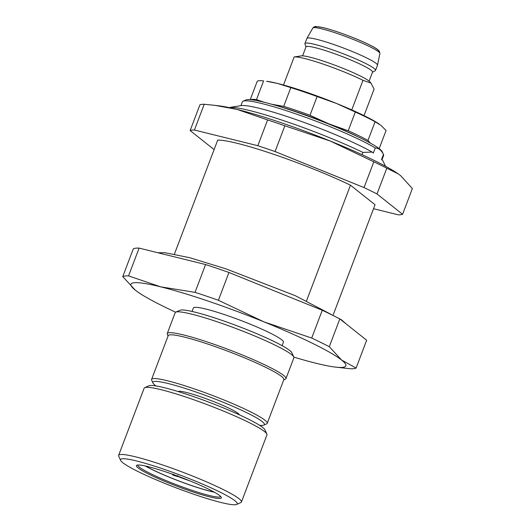<?xml version="1.0" encoding="UTF-8"?>
<svg xmlns="http://www.w3.org/2000/svg" width="531" height="531" viewBox="0 0 531 531"><rect width="100%" height="100%" fill="white"/><g stroke="black" fill="none" stroke-linecap="round" stroke-linejoin="round"><path stroke-width="0.8" d="M122.747 276.618L133.308 248.82A125.893 13.474 20.8 0 1 139.109 248.103L205.59 264.551A125.893 13.474 20.8 0 1 228.954 272.476L322.271 310.257A125.893 13.474 20.8 0 1 339.833 318.905L366.662 340.238L356.109 368.043A125.893 13.474 20.8 0 1 350.307 368.753L335.041 367.054A114.942 12.299 -159.2 0 0 341.652 360.098A114.942 12.299 -159.2 0 0 264.02 321.892A114.942 12.299 -159.2 0 0 160.754 286.853A114.942 12.299 -159.2 0 0 135.126 290.012L122.747 276.618A125.893 13.474 20.8 0 1 128.548 275.901L160.754 286.853L195.03 292.349L205.59 264.551M162.566 468.78A62.399 6.677 -159.2 0 0 120.623 460.39A62.399 6.677 -159.2 0 0 176.498 487.989A62.399 6.677 -159.2 0 0 236.607 504.45A62.399 6.677 -159.2 0 0 162.566 468.78M166.999 472.311A45.434 4.865 20.8 0 1 221.274 497.301A45.434 4.865 20.8 0 1 177.142 486.296A45.434 4.865 20.8 0 1 136.832 465.222A45.434 4.865 20.8 0 1 166.999 472.311M144.764 387.643L148.959 385.785A62.399 6.677 20.8 0 1 209.068 402.246A62.399 6.677 20.8 0 1 264.942 429.844L266.854 434.026A65.685 7.029 -159.2 0 0 188.379 397.892A65.685 7.029 -159.2 0 0 144.764 387.643A65.685 7.029 -159.2 0 0 144.133 388.221L118.625 455.372A65.685 7.029 20.8 0 1 162.871 465.05A65.685 7.029 20.8 0 1 241.432 502.021A65.685 7.029 20.8 0 1 240.802 502.591L236.607 504.45M241.432 502.021L266.94 434.869A65.685 7.029 -159.2 0 0 266.854 434.026M120.623 460.39L118.712 456.215A65.685 7.029 20.8 0 1 118.625 455.372M214.139 492.071A43.788 4.686 20.8 0 1 192.242 485.759A43.788 4.686 20.8 0 1 145.64 466.052M145.302 465.979A44.338 4.746 -159.2 0 0 192.381 485.872A44.338 4.746 -159.2 0 0 214.438 492.237M137.801 465.01A44.338 4.746 -159.2 0 0 190.841 489.94A44.338 4.746 -159.2 0 0 220.69 496.498M175.642 475.358L177.367 476.473L172.887 475.079L176.153 476.095L175.257 475.384C172.17 474.256 171.998 474.11 174.726 474.96M171.101 473.725A28.734 3.073 -159.2 0 0 172.449 474.296L174.155 474.814M177.427 476.32A28.734 3.073 -159.2 0 0 190.005 480.907M178.084 391.539A32.842 3.518 20.8 0 1 209.878 400.115A32.842 3.518 20.8 0 1 239.342 414.811M259.579 425.291A59.664 6.385 -159.2 0 0 263.834 425.105A59.664 6.385 -159.2 0 0 230.826 405.458A59.664 6.385 -159.2 0 0 152.935 382.984A59.664 6.385 -159.2 0 0 155.995 385.944M168.075 335.984L167.331 334.357A63.494 6.797 20.8 0 1 167.245 333.541A63.494 6.797 20.8 0 1 250.227 358.279A63.494 6.797 20.8 0 1 285.957 378.636A63.494 6.797 20.8 0 1 285.353 379.187L283.713 379.911M285.957 378.636L293.882 357.775A63.494 6.797 -159.2 0 0 293.796 356.965A63.494 6.797 -159.2 0 0 258.146 337.424A63.494 6.797 -159.2 0 0 175.774 312.128A63.494 6.797 -159.2 0 0 175.17 312.686L167.245 333.541M175.774 312.128L179.976 310.27A60.209 6.445 20.8 0 1 237.974 326.153A60.209 6.445 20.8 0 1 291.891 352.783L293.796 356.965M152.935 382.984L151.667 380.196A61.848 6.618 20.8 0 1 151.581 379.406A61.848 6.618 20.8 0 1 232.412 403.5A61.848 6.618 20.8 0 1 267.226 423.333A61.848 6.618 20.8 0 1 266.635 423.871L263.834 425.105M267.226 423.333L283.846 379.579A61.848 6.618 -159.2 0 0 249.032 359.752A61.848 6.618 -159.2 0 0 168.201 335.652L151.581 379.406M195.03 292.349A125.893 13.474 20.8 0 1 218.394 300.274L264.02 321.892L311.71 338.055L322.271 310.257M228.954 272.476L218.394 300.274M311.71 338.055A125.893 13.474 20.8 0 1 329.28 346.703L341.652 360.098L356.109 368.043M339.833 318.905L329.28 346.703M293.855 357.117A114.942 12.299 -159.2 0 0 316.031 363.257A114.942 12.299 -159.2 0 0 335.041 367.054M139.109 248.103L128.548 275.901M137.688 291.917L135.126 290.012A114.942 12.299 -159.2 0 0 138.233 292.296A114.942 12.299 -159.2 0 0 175.628 312.201M282.087 345.668L283.421 342.163A48.168 5.157 -159.2 0 0 225.808 315.049A48.168 5.157 -159.2 0 0 193.364 307.953L192.03 311.458M333.342 314.485L375.032 204.727L350.473 185.193L306.566 300.778M174.407 254.11L217.703 140.138A87.575 9.372 20.8 0 1 350.473 185.193M373.519 208.71L398.303 214.836A114.942 12.299 20.8 0 0 402.584 214.312L412.375 188.545L400.62 175.648L398.131 173.81L386.794 168.201A114.942 12.299 -159.2 0 0 373.824 161.816L330.375 141.08L284.855 125.794A114.942 12.299 -159.2 0 0 267.604 119.94L236.945 109.379L214.869 105.344L219.748 105.941A103.996 11.131 20.8 0 1 236.945 109.379A103.996 11.131 20.8 0 1 330.375 141.08A103.996 11.131 20.8 0 1 397.805 173.584A103.996 11.131 20.8 0 1 398.323 173.942M190.144 130.553A114.942 12.299 20.8 0 1 194.426 130.029L204.216 104.262A114.942 12.299 -159.2 0 0 199.935 104.793L190.144 130.553L214.106 149.609M402.584 214.312L377.003 193.961A114.942 12.299 20.8 0 0 364.034 187.582L275.065 151.561A114.942 12.299 20.8 0 0 257.814 145.706L194.426 130.029M386.794 168.201L377.003 193.961M364.034 187.582L373.824 161.816M284.855 125.794L275.065 151.561M267.604 119.94L257.814 145.706M214.869 105.344L204.216 104.262M372.47 72.276L375.284 70.636A37.767 4.042 -159.2 0 0 375.543 70.358L377.475 65.273A37.767 4.042 -159.2 0 0 377.495 65.207A37.767 4.042 -159.2 0 0 343.603 48.082A37.767 4.042 -159.2 0 0 306.891 38.385A37.767 4.042 -159.2 0 0 306.865 38.451L304.927 43.535A37.767 4.042 -159.2 0 0 304.94 43.914L305.949 47.013M375.543 70.358A37.767 4.042 -159.2 0 0 341.672 53.166A37.767 4.042 -159.2 0 0 304.927 43.535M369.111 81.117L372.53 72.123A35.577 3.81 -159.2 0 0 340.623 55.934A35.577 3.81 -159.2 0 0 306.009 46.854L302.597 55.848M301.19 55.894A37.495 4.016 20.8 0 1 301.236 55.888A37.495 4.016 20.8 0 1 334.444 65.021A37.495 4.016 20.8 0 1 369.091 81.097A37.495 4.016 20.8 0 1 370.107 82.046L370.957 83.068L363.005 80.32A43.788 4.686 -159.2 0 0 322.795 63.986A43.788 4.686 -159.2 0 0 294.214 56.95A43.788 4.686 -159.2 0 0 294.161 56.956L283.501 85.02M364.02 115.612L374.083 89.128L370.957 83.068M363.005 80.32L351.761 109.917M386.07 130.487L379.174 148.634L386.037 130.586A68.964 7.381 -159.2 0 0 386.07 130.487L380.886 125.303L375.078 121.752A68.964 7.381 -159.2 0 0 355.319 112.028L336.521 103.472L317.1 96.549A68.964 7.381 -159.2 0 0 290.815 87.635L277.514 83.447L266.648 81.276A65.685 7.029 20.8 0 1 277.514 83.447A65.685 7.029 20.8 0 1 336.521 103.472A65.685 7.029 20.8 0 1 379.107 123.995A65.685 7.029 20.8 0 1 379.36 124.168M250.698 99.695A68.964 7.381 20.8 0 1 256.48 99.609L263.588 80.898A68.964 7.381 -159.2 0 0 263.575 80.898A68.964 7.381 -159.2 0 0 257.097 81.608L250.234 99.655M317.1 96.549L309.991 115.267L328.789 123.823L348.21 130.739L355.319 112.028M271.792 104.275L283.707 106.346L290.815 87.635M283.707 106.346A68.964 7.381 20.8 0 1 309.991 115.267M348.21 130.739A68.964 7.381 20.8 0 1 367.97 140.463L370.339 143.111M375.078 121.752L367.97 140.463M256.48 99.609L264.272 102.277M358.551 137.084A65.685 7.029 -159.2 0 0 328.789 123.823A65.685 7.029 -159.2 0 0 273.332 104.713M243.092 101.202L245.893 99.961A73.344 7.852 20.8 0 1 316.549 119.309A73.344 7.852 20.8 0 1 382.227 151.747L383.495 154.534A75.535 8.084 -159.2 0 0 383.462 154.461C381.504 150.266 378.776 148.096 375.278 147.95A75.535 8.084 -159.2 0 0 300.911 115.639A75.535 8.084 -159.2 0 0 243.092 101.202A75.535 8.084 -159.2 0 0 242.375 101.859L240.935 105.649M385.506 166.243L382.738 160.515L381.53 159.552L383.462 154.461M381.942 159.871L383.601 155.503A75.535 8.084 -159.2 0 0 383.495 154.534M375.278 147.95L373.346 153.041L372.138 152.078L362.925 152.404A87.575 9.372 -159.2 0 0 230.155 107.348L241.22 105.603A76.63 8.204 20.8 0 1 299.53 120.796A76.63 8.204 20.8 0 1 372.138 152.078M362.925 152.404L362.056 154.687M230.003 107.76L230.155 107.348M315.567 27.678A33.712 3.611 20.8 0 1 348.283 35.769A33.712 3.611 20.8 0 1 378.112 51.441M378.576 51.792A35.876 3.836 -159.2 0 0 342.581 35.365A35.876 3.836 -159.2 0 0 312.845 28.057C313.788 26.869 314.91 26.371 316.197 26.55L322.516 27.499C333.076 29.836 354.051 37.449 366.908 43.595C372.072 46.031 375.702 48.062 377.807 49.688L379.293 51.142L379.904 53.531A35.876 3.836 -159.2 0 0 378.576 51.792M177.752 475.457L177.367 476.473M173.272 474.064L172.887 475.079M138.233 292.296L137.874 292.05M157.919 252.756L164.736 252.67L189.686 257.701L225.921 268.825L295.282 295.694L341.513 319.815L346.132 323.91M397.805 173.584L398.137 173.81M312.845 28.057L306.891 38.385M379.904 53.531L377.495 65.207M301.236 55.888L294.214 56.95"/></g></svg>
